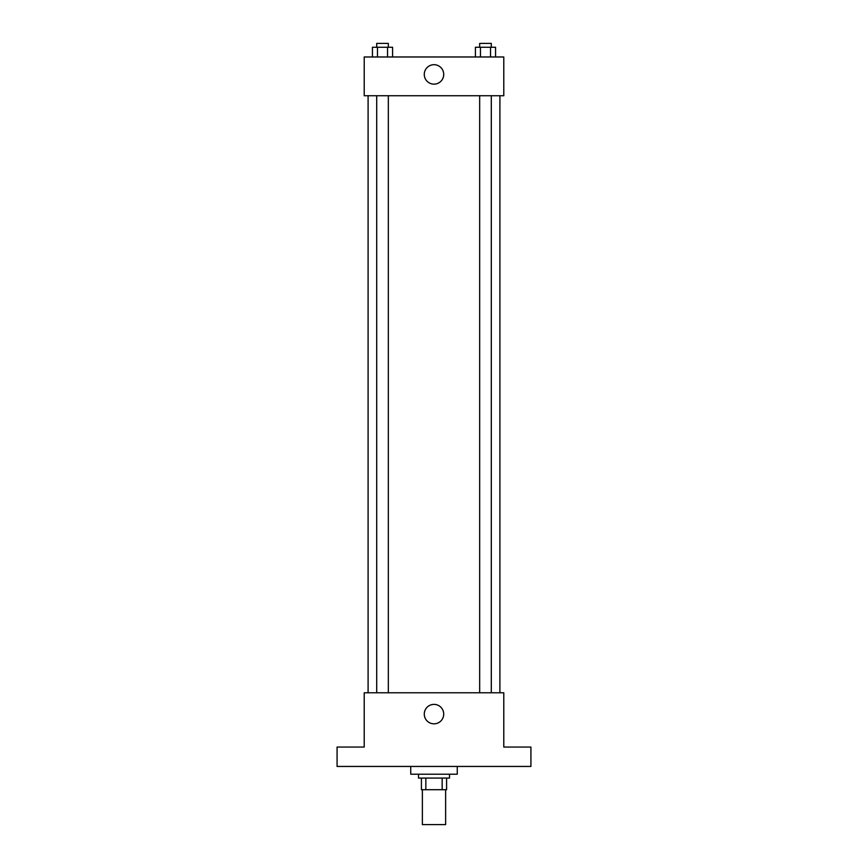 <?xml version="1.0" encoding="UTF-8"?>
<svg xmlns="http://www.w3.org/2000/svg" width="868" height="868" viewBox="0 0 868 868"><rect width="100%" height="100%" fill="white"/><g stroke="black" fill="none" stroke-linecap="round" stroke-linejoin="round"><path stroke-width="1.3" d="M422.369 789.706L422.369 824.6L445.631 824.6L445.631 789.706M442.159 778.075L442.159 789.706L421.403 789.706L421.403 778.075M442.159 789.706L446.597 789.706L446.597 778.075L446.597 789.706M449.505 774.202L449.505 778.075L418.495 778.075L418.495 774.202M425.841 778.075L425.841 789.706M410.738 766.444L410.738 774.202L457.262 774.202L457.262 766.444M530.923 766.444L337.077 766.444L337.077 747.066L364.213 747.066L364.213 692.783L503.787 692.783L503.787 747.066L530.923 747.066L530.923 766.444M443.722 714.104A9.722 9.722 0 0 1 429.139 722.523A9.722 9.722 0 0 1 429.139 705.684A9.722 9.722 0 0 1 443.722 714.104M499.903 95.74L499.903 692.783M479.668 692.783L479.668 95.74M388.332 95.74L388.332 692.783M503.787 95.74L364.213 95.74L364.213 56.973L503.787 56.973L503.787 95.74M443.722 74.42A9.722 9.722 0 0 1 429.139 82.84A9.722 9.722 0 0 1 429.139 65.99A9.722 9.722 0 0 1 443.722 74.42M495.563 56.973L495.563 47.273L475.414 47.273L475.414 56.973M490.518 47.273L490.518 56.973M480.449 47.273L480.449 56.973M479.668 47.273L479.668 43.4L491.299 43.4L491.299 47.273M392.586 56.973L392.586 47.273L372.437 47.273L372.437 56.973M387.551 47.273L387.551 56.973M377.482 47.273L377.482 56.973M376.701 47.273L376.701 43.4L388.332 43.4L388.332 47.273M368.097 95.74L368.097 692.783M491.299 692.783L491.299 95.74M376.701 95.74L376.701 692.783"/></g></svg>
